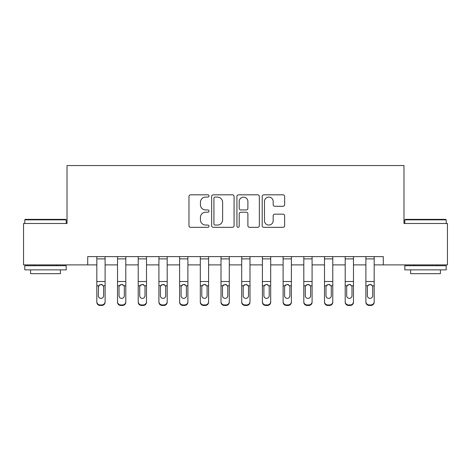 <?xml version="1.0" encoding="UTF-8"?>
<svg xmlns="http://www.w3.org/2000/svg" width="471" height="471" viewBox="0 0 471 471"><rect width="100%" height="100%" fill="white"/><g stroke="black" fill="none" stroke-linecap="round" stroke-linejoin="round"><path stroke-width="0.71" d="M209.006 195.96A1.136 1.136 0 0 0 207.87 194.823L190.602 194.823A1.625 1.625 0 0 0 188.977 196.448L188.977 225.703A1.625 1.625 0 0 0 190.602 227.328L207.87 227.328A1.136 1.136 0 0 0 209.006 226.192A1.136 1.136 0 0 0 207.87 225.056L205.633 225.056A5.199 5.199 0 0 1 200.434 219.851L200.434 217.414A5.199 5.199 0 0 1 205.633 212.215L207.87 212.215A1.136 1.136 0 0 0 209.006 211.079A1.136 1.136 0 0 0 207.87 209.936L205.633 209.936A5.199 5.199 0 0 1 200.434 204.738L200.434 202.3A5.199 5.199 0 0 1 205.633 197.096L207.87 197.096A1.136 1.136 0 0 0 209.006 195.96M283 206.28A1.625 1.625 0 0 0 284.625 204.655L284.625 196.448A1.625 1.625 0 0 0 283 194.823L263.819 194.823A1.625 1.625 0 0 0 262.194 196.448L262.194 225.703A1.625 1.625 0 0 0 263.819 227.328L283 227.328A1.625 1.625 0 0 0 284.625 225.703L284.625 215.789A1.625 1.625 0 0 0 283 214.164L274.793 214.164A1.625 1.625 0 0 0 273.168 215.789L273.168 220.705A4.345 4.345 0 0 1 268.817 225.056A4.345 4.345 0 0 1 264.472 220.705L264.472 201.447A4.345 4.345 0 0 1 268.817 197.096A4.345 4.345 0 0 1 273.168 201.447L273.168 204.655A1.625 1.625 0 0 0 274.793 206.28L283 206.28M87.712 264.89L23.55 264.89L23.55 223.495L67.017 223.495L67.017 165.539L403.983 165.539L403.983 223.495L447.45 223.495L447.45 264.89L383.288 264.89L383.288 256.613L87.712 256.613L87.712 264.89L96.82 264.89M234.075 196.448A1.625 1.625 0 0 0 232.45 194.823L213.275 194.823A1.625 1.625 0 0 0 211.65 196.448L211.65 225.703A1.625 1.625 0 0 0 213.275 227.328L232.45 227.328A1.625 1.625 0 0 0 234.075 225.703L234.075 196.448M238.55 194.823L257.725 194.823A1.625 1.625 0 0 1 259.35 196.448L259.35 225.703A1.625 1.625 0 0 1 257.725 227.328L249.518 227.328A1.625 1.625 0 0 1 247.893 225.703L247.893 213.84A1.625 1.625 0 0 0 246.268 212.215L240.822 212.215A1.625 1.625 0 0 0 239.197 213.84L239.197 226.192A1.136 1.136 0 0 1 238.061 227.328A1.136 1.136 0 0 1 236.925 226.192L236.925 196.448A1.625 1.625 0 0 1 238.55 194.823M105.104 264.89L117.52 264.89M125.798 264.89L138.221 264.89M146.499 264.89L158.915 264.89M167.193 264.89L179.616 264.89M187.894 264.89L200.31 264.89M208.594 264.89L221.011 264.89M229.289 264.89L241.711 264.89M249.989 264.89L262.406 264.89M270.69 264.89L283.106 264.89M291.384 264.89L303.807 264.89M312.085 264.89L324.501 264.89M332.779 264.89L345.202 264.89M353.48 264.89L365.896 264.89M374.18 264.89L383.288 264.89M215.059 197.096A1.136 1.136 0 0 0 213.922 198.238L213.922 223.913A1.136 1.136 0 0 0 215.059 225.056L217.419 225.056A5.199 5.199 0 0 0 222.618 219.851L222.618 202.3A5.199 5.199 0 0 0 217.419 197.096L215.059 197.096M247.893 201.529A4.345 4.345 0 0 0 243.548 197.178A4.345 4.345 0 0 0 239.197 201.529L239.197 208.312A1.625 1.625 0 0 0 240.822 209.936L246.268 209.936A1.625 1.625 0 0 0 247.893 208.312L247.893 201.529M96.82 286.321L96.82 301.658A3.315 3.285 0 0 0 100.135 304.943L101.789 304.943A3.315 3.285 0 0 0 105.104 301.658L105.104 302.176A3.315 3.285 180 0 1 101.789 305.461L101.789 304.943M103.608 295.741L103.608 287.022L103.608 295.741A2.649 2.626 180 0 1 100.959 298.373A2.649 2.626 180 0 0 103.608 295.741M98.309 296.259L98.309 295.741A2.649 2.626 180 0 0 100.959 298.373M99.581 284.749L98.309 286.815M102.342 284.749L100.959 284.36L103.32 285.797L103.608 287.022M105.104 256.613L105.104 301.658M96.82 256.613L96.82 301.658M100.135 304.943L100.135 305.461L101.789 305.461M100.135 305.461A3.315 3.285 180 0 1 96.82 302.176M96.82 285.797L98.604 285.797L98.309 295.741M98.604 285.797L100.959 284.36M117.52 286.321L117.52 301.658A3.315 3.285 0 0 0 120.829 304.943L122.489 304.943A3.315 3.285 0 0 0 125.798 301.658L125.798 302.176A3.315 3.285 180 0 1 122.489 305.461L122.489 304.943M124.309 296.259L124.309 295.741A2.649 2.626 180 0 1 121.659 298.373A2.649 2.626 180 0 1 119.01 295.741L119.01 287.022L119.01 295.741A2.649 2.626 180 0 0 121.659 298.373M123.037 284.743L121.659 284.36L124.014 285.797L124.309 286.815M120.276 284.749L119.304 285.797L119.01 287.022L119.304 285.797L121.659 284.36M138.221 286.321L138.221 301.658A3.315 3.285 0 0 0 141.53 304.943L143.184 304.943A3.315 3.285 0 0 0 146.499 301.658L146.499 302.176A3.315 3.285 180 0 1 143.184 305.461L143.184 304.943M145.009 296.259L145.009 295.741A2.649 2.626 180 0 1 142.36 298.373A2.649 2.626 180 0 1 139.71 295.741L139.71 287.022L139.71 295.741A2.649 2.626 180 0 0 142.36 298.373M143.737 284.743L142.36 284.36L144.715 285.797L145.009 286.815M140.976 284.749L140.005 285.797L139.71 287.022L140.005 285.797L142.36 284.36M158.915 286.321L158.915 301.658A3.315 3.285 0 0 0 162.23 304.943L163.884 304.943A3.315 3.285 0 0 0 167.193 301.658L167.193 302.176A3.315 3.285 180 0 1 163.884 305.461L163.884 304.943M165.704 296.259L165.704 295.741A2.649 2.626 180 0 1 163.054 298.373A2.649 2.626 180 0 1 160.405 295.741L160.405 287.022L160.405 295.741A2.649 2.626 180 0 0 163.054 298.373M164.438 284.743L163.054 284.36L165.409 285.797L165.704 286.815M161.677 284.749L160.699 285.797L160.405 287.022L160.699 285.797L163.054 284.36M125.798 256.613L125.798 302.176M117.52 256.613L117.52 301.658M120.829 304.943L120.829 305.461L122.489 305.461M120.829 305.461A3.315 3.285 180 0 1 117.52 302.176M124.309 287.022L124.309 295.741M146.499 256.613L146.499 302.176M138.221 256.613L138.221 301.658M141.53 304.943L141.53 305.461L143.184 305.461M141.53 305.461A3.315 3.285 180 0 1 138.221 302.176M145.009 287.022L145.009 295.741M167.193 256.613L167.193 302.176M158.915 256.613L158.915 301.658M162.23 304.943L162.23 305.461L163.884 305.461M162.23 305.461A3.315 3.285 180 0 1 158.915 302.176M165.704 287.022L165.704 295.741M179.616 286.321L179.616 301.658A3.315 3.285 0 0 0 182.925 304.943L184.585 304.943A3.315 3.285 0 0 0 187.894 301.658L187.894 302.176A3.315 3.285 180 0 1 184.585 305.461L184.585 304.943M186.404 296.259L186.404 295.741A2.649 2.626 180 0 1 183.755 298.373A2.649 2.626 180 0 1 181.105 295.741L181.105 287.022L181.105 295.741A2.649 2.626 180 0 0 183.755 298.373M185.132 284.743L183.755 284.36L186.11 285.797L186.404 286.815M182.371 284.749L181.4 285.797L181.105 287.022L181.4 285.797L183.755 284.36M187.894 256.613L187.894 302.176M179.616 256.613L179.616 301.658M182.925 304.943L182.925 305.461L184.585 305.461M182.925 305.461A3.315 3.285 180 0 1 179.616 302.176M186.404 287.022L186.404 295.741M25.287 219.356L65.693 219.356L66.187 219.851L24.792 219.851L25.287 219.356M45.493 269.859L24.792 269.859L24.792 265.721L66.187 265.721L66.187 269.859L45.493 269.859M60.394 269.859L60.394 273.669L30.586 273.669L30.586 269.859M405.307 219.356L445.713 219.356L446.208 219.851L404.813 219.851L405.307 219.356M425.507 269.859L404.813 269.859L404.813 265.721L446.208 265.721L446.208 269.859L425.507 269.859M440.414 269.859L440.414 273.669L410.606 273.669L410.606 269.859M200.31 286.321L200.31 301.658A3.315 3.285 0 0 0 203.625 304.943L205.279 304.943A3.315 3.285 0 0 0 208.594 301.658L208.594 302.176A3.315 3.285 180 0 1 205.279 305.461L205.279 304.943M207.105 296.259L207.105 295.741A2.649 2.626 180 0 1 204.455 298.373A2.649 2.626 180 0 1 201.806 295.741L201.806 287.022L201.806 295.741A2.649 2.626 180 0 0 204.455 298.373M205.833 284.743L204.455 284.36L206.81 285.797L207.105 286.815M203.072 284.749L202.094 285.797L201.806 287.022L202.094 285.797L204.455 284.36M221.011 286.321L221.011 301.658A3.315 3.285 0 0 0 224.326 304.943L225.98 304.943A3.315 3.285 0 0 0 229.289 301.658L229.289 302.176A3.315 3.285 180 0 1 225.98 305.461L225.98 304.943M227.799 296.259L227.799 295.741A2.649 2.626 180 0 1 225.15 298.373A2.649 2.626 180 0 1 222.5 295.741L222.5 287.022L222.5 295.741A2.649 2.626 180 0 0 225.15 298.373M226.527 284.743L225.15 284.36L227.505 285.797L227.799 286.815M223.766 284.749L222.795 285.797L222.5 287.022L222.795 285.797L225.15 284.36M241.711 286.321L241.711 301.658A3.315 3.285 0 0 0 245.02 304.943L246.674 304.943A3.315 3.285 0 0 0 249.989 301.658L249.989 302.176A3.315 3.285 180 0 1 246.674 305.461L246.674 304.943M248.5 296.259L248.5 295.741A2.649 2.626 180 0 1 245.85 298.373A2.649 2.626 180 0 1 243.201 295.741L243.201 287.022L243.201 295.741A2.649 2.626 180 0 0 245.85 298.373M247.228 284.743L245.85 284.36L248.205 285.797L248.5 286.815M244.467 284.749L243.495 285.797L243.201 287.022L243.495 285.797L245.85 284.36M262.406 286.321L262.406 301.658A3.315 3.285 0 0 0 265.721 304.943L267.375 304.943A3.315 3.285 0 0 0 270.69 301.658L270.69 302.176A3.315 3.285 180 0 1 267.375 305.461L267.375 304.943M269.194 296.259L269.194 295.741A2.649 2.626 180 0 1 266.545 298.373A2.649 2.626 180 0 1 263.895 295.741L263.895 287.022L263.895 295.741A2.649 2.626 180 0 0 266.545 298.373M267.928 284.743L266.545 284.36L268.906 285.797L269.194 286.815M265.167 284.749L264.19 285.797L263.895 287.022L264.19 285.797L266.545 284.36M283.106 286.321L283.106 301.658A3.315 3.285 0 0 0 286.415 304.943L288.075 304.943A3.315 3.285 0 0 0 291.384 301.658L291.384 302.176A3.315 3.285 180 0 1 288.075 305.461L288.075 304.943M289.895 296.259L289.895 295.741A2.649 2.626 180 0 1 287.245 298.373A2.649 2.626 180 0 1 284.596 295.741L284.596 287.022L284.596 295.741A2.649 2.626 180 0 0 287.245 298.373M288.623 284.743L287.245 284.36L289.6 285.797L289.895 286.815M285.862 284.749L284.89 285.797L284.596 287.022L284.89 285.797L287.245 284.36M208.594 256.613L208.594 302.176M200.31 256.613L200.31 301.658M203.625 304.943L203.625 305.461L205.279 305.461M203.625 305.461A3.315 3.285 180 0 1 200.31 302.176M207.105 287.022L207.105 295.741M229.289 256.613L229.289 302.176M221.011 256.613L221.011 301.658M224.326 304.943L224.326 305.461L225.98 305.461M224.326 305.461A3.315 3.285 180 0 1 221.011 302.176M227.799 287.022L227.799 295.741M249.989 256.613L249.989 302.176M241.711 256.613L241.711 301.658M245.02 304.943L245.02 305.461L246.674 305.461M245.02 305.461A3.315 3.285 180 0 1 241.711 302.176M248.5 287.022L248.5 295.741M270.69 256.613L270.69 302.176M262.406 256.613L262.406 301.658M265.721 304.943L265.721 305.461L267.375 305.461M265.721 305.461A3.315 3.285 180 0 1 262.406 302.176M269.194 287.022L269.194 295.741M291.384 256.613L291.384 302.176M283.106 256.613L283.106 301.658M286.415 304.943L286.415 305.461L288.075 305.461M286.415 305.461A3.315 3.285 180 0 1 283.106 302.176M289.895 287.022L289.895 295.741M303.807 286.321L303.807 301.658A3.315 3.285 0 0 0 307.116 304.943L308.77 304.943A3.315 3.285 0 0 0 312.085 301.658L312.085 302.176A3.315 3.285 180 0 1 308.77 305.461L308.77 304.943M310.595 296.259L310.595 295.741A2.649 2.626 180 0 1 307.946 298.373A2.649 2.626 180 0 1 305.296 295.741L305.296 287.022L305.296 295.741A2.649 2.626 180 0 0 307.946 298.373M309.323 284.743L307.946 284.36L310.301 285.797L310.595 286.815M306.562 284.749L305.591 285.797L305.296 287.022L305.591 285.797L307.946 284.36M312.085 256.613L312.085 302.176M303.807 256.613L303.807 301.658M307.116 304.943L307.116 305.461L308.77 305.461M307.116 305.461A3.315 3.285 180 0 1 303.807 302.176M310.595 287.022L310.595 295.741M324.501 286.321L324.501 301.658A3.315 3.285 0 0 0 327.816 304.943L329.47 304.943A3.315 3.285 0 0 0 332.779 301.658L332.779 302.176A3.315 3.285 180 0 1 329.47 305.461L329.47 304.943M331.29 296.259L331.29 295.741A2.649 2.626 180 0 1 328.64 298.373A2.649 2.626 180 0 1 325.991 295.741L325.991 287.022L325.991 295.741A2.649 2.626 180 0 0 328.64 298.373M330.024 284.743L328.64 284.36L330.995 285.797L331.29 286.815M327.263 284.749L326.285 285.797L325.991 287.022L326.285 285.797L328.64 284.36M332.779 256.613L332.779 302.176M324.501 256.613L324.501 301.658M327.816 304.943L327.816 305.461L329.47 305.461M327.816 305.461A3.315 3.285 180 0 1 324.501 302.176M331.29 287.022L331.29 295.741M345.202 286.321L345.202 301.658A3.315 3.285 0 0 0 348.511 304.943L350.171 304.943A3.315 3.285 0 0 0 353.48 301.658L353.48 302.176A3.315 3.285 180 0 1 350.171 305.461L350.171 304.943M351.99 296.259L351.99 295.741A2.649 2.626 180 0 1 349.341 298.373A2.649 2.626 180 0 1 346.691 295.741L346.691 287.022L346.691 295.741A2.649 2.626 180 0 0 349.341 298.373M350.718 284.743L349.341 284.36L351.696 285.797L351.99 286.815M347.957 284.749L346.986 285.797L346.691 287.022L346.986 285.797L349.341 284.36M353.48 256.613L353.48 302.176M345.202 256.613L345.202 301.658M348.511 304.943L348.511 305.461L350.171 305.461M348.511 305.461A3.315 3.285 180 0 1 345.202 302.176M351.99 287.022L351.99 295.741M365.896 286.321L365.896 301.658A3.315 3.285 0 0 0 369.211 304.943L370.865 304.943A3.315 3.285 0 0 0 374.18 301.658L374.18 302.176A3.315 3.285 180 0 1 370.865 305.461L370.865 304.943M372.691 296.259L372.691 295.741A2.649 2.626 180 0 1 370.041 298.373A2.649 2.626 180 0 1 367.392 295.741L367.392 287.022L367.392 295.741A2.649 2.626 180 0 0 370.041 298.373M371.419 284.743L370.041 284.36L372.396 285.797L372.691 286.815M368.658 284.749L367.68 285.797L367.392 287.022L367.68 285.797L370.041 284.36M374.18 256.613L374.18 302.176M365.896 256.613L365.896 301.658M369.211 304.943L369.211 305.461L370.865 305.461M369.211 305.461A3.315 3.285 180 0 1 365.896 302.176M372.691 287.022L372.691 295.741M103.32 285.797L105.104 285.797M96.82 281.517L105.104 281.517M96.82 258.885L105.104 258.885M124.014 285.797L125.798 285.797M117.52 285.797L119.304 285.797M117.52 281.517L125.798 281.517M117.52 258.885L125.798 258.885M144.715 285.797L146.499 285.797M138.221 285.797L140.005 285.797M138.221 281.517L146.499 281.517M138.221 258.885L146.499 258.885M165.409 285.797L167.193 285.797M158.915 285.797L160.699 285.797M158.915 281.517L167.193 281.517M158.915 258.885L167.193 258.885M186.11 285.797L187.894 285.797M179.616 285.797L181.4 285.797M179.616 281.517L187.894 281.517M179.616 258.885L187.894 258.885M206.81 285.797L208.594 285.797M200.31 285.797L202.094 285.797M200.31 281.517L208.594 281.517M200.31 258.885L208.594 258.885M227.505 285.797L229.289 285.797M221.011 285.797L222.795 285.797M221.011 281.517L229.289 281.517M221.011 258.885L229.289 258.885M248.205 285.797L249.989 285.797M241.711 285.797L243.495 285.797M241.711 281.517L249.989 281.517M241.711 258.885L249.989 258.885M268.906 285.797L270.69 285.797M262.406 285.797L264.19 285.797M262.406 281.517L270.69 281.517M262.406 258.885L270.69 258.885M289.6 285.797L291.384 285.797M283.106 285.797L284.89 285.797M283.106 281.517L291.384 281.517M283.106 258.885L291.384 258.885M310.301 285.797L312.085 285.797M303.807 285.797L305.591 285.797M303.807 281.517L312.085 281.517M303.807 258.885L312.085 258.885M330.995 285.797L332.779 285.797M324.501 285.797L326.285 285.797M324.501 281.517L332.779 281.517M324.501 258.885L332.779 258.885M351.696 285.797L353.48 285.797M345.202 285.797L346.986 285.797M345.202 281.517L353.48 281.517M345.202 258.885L353.48 258.885M372.396 285.797L374.18 285.797M365.896 285.797L367.68 285.797M365.896 281.517L374.18 281.517M365.896 258.885L374.18 258.885M24.792 223.495L24.792 219.851M34.23 265.721L34.23 264.89M56.75 265.721L56.75 264.89M66.187 223.495L66.187 219.851M404.813 223.495L404.813 219.851M414.25 265.721L414.25 264.89M436.77 265.721L436.77 264.89M446.208 223.495L446.208 219.851"/></g></svg>
